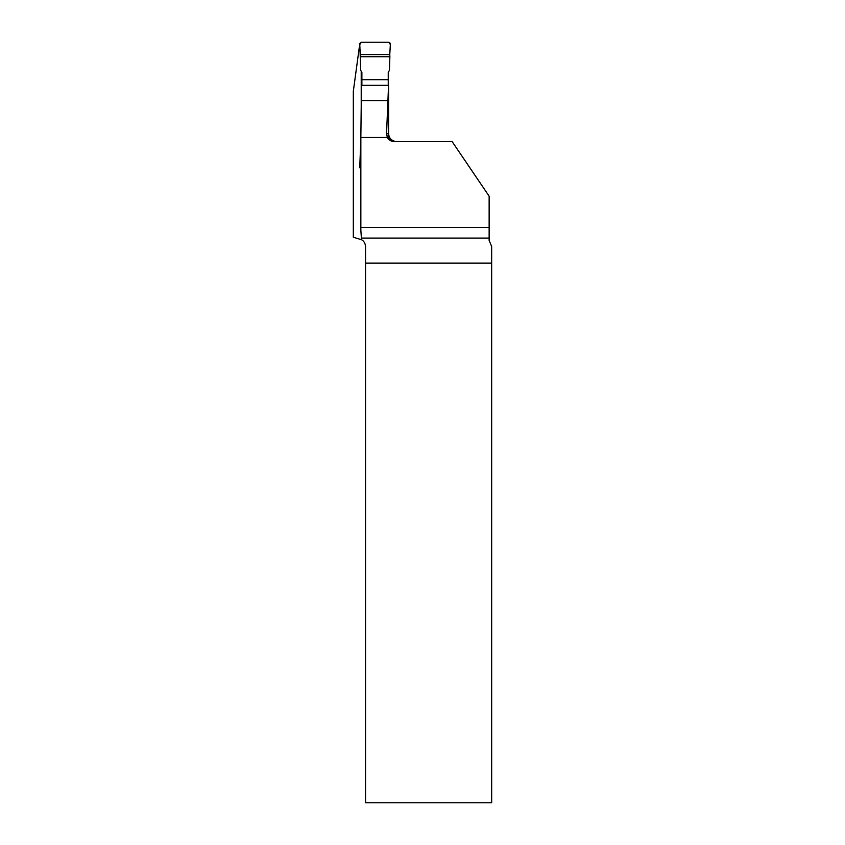 <?xml version="1.0" encoding="UTF-8"?>
<svg xmlns="http://www.w3.org/2000/svg" width="845" height="845" viewBox="0 0 845 845"><rect width="100%" height="100%" fill="white"/><g stroke="black" fill="none" stroke-linecap="round" stroke-linejoin="round"><path stroke-width="1.27" d="M361.216 71.244L361.216 105.424M388.563 85.345L361.47 85.345L360.847 137.481L387.327 137.481L386.556 133.51L388.573 133.51L388.563 85.345L386.556 133.51M360.847 137.481L360.847 230.199L361.502 239.726L353.326 237.244L353.326 91.292L359.294 47.32L359.949 47.32M387.327 137.481C388.953 140.143 391.32 141.516 394.435 141.622L452.149 141.622L489.139 196.188L489.139 240.529L491.663 246.402L491.674 802.75L365.558 802.75L365.558 263.112L491.674 263.112M360.847 227.485L489.139 227.485M388.573 133.51C388.943 138.105 391.457 140.809 396.104 141.601L396.717 141.622M396.104 141.622L392.26 140.64L390.115 138.96L388.246 135.453M361.502 239.726C363.963 241.078 365.315 243.423 365.558 246.751L365.558 263.112M396.643 141.622L396.104 141.601M361.29 100.555L388.172 100.555M361.882 85.345L361.882 72.469L360.699 70.304L360.255 56.731L389.872 56.731L389.429 70.304L388.246 72.469L388.246 85.345M388.246 133.51L388.267 138.812M360.847 154.519L360.255 154.519L360.847 140.682M360.847 168.768A2.028 2.028 0 0 1 359.769 166.856L360.255 154.519M361.882 79.705L388.246 79.705M360.371 54.576L389.767 54.576L390.358 44.394A2.028 2.028 0 0 0 388.33 42.25L361.797 42.25A2.028 2.028 0 0 0 359.769 44.394L360.255 56.731M389.767 54.576C389.07 50.689 392.492 44.289 388.33 42.25L361.797 42.25C357.636 44.289 361.058 50.689 360.371 54.576L389.767 54.576L389.872 56.731M489.139 238.089L361.48 238.089"/></g></svg>
